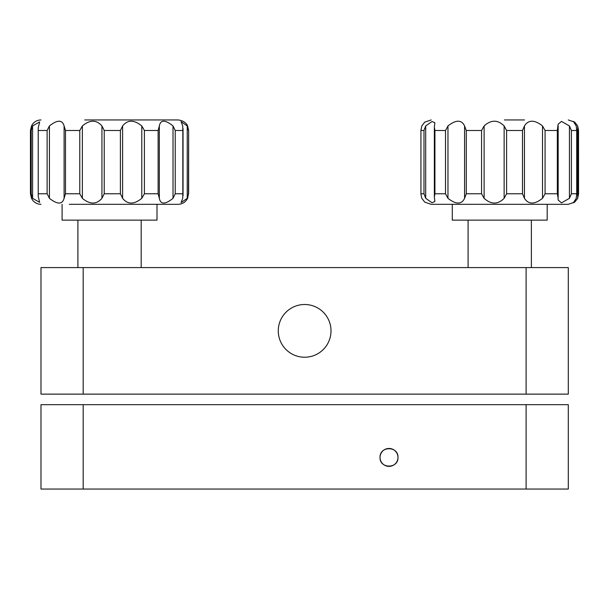 <?xml version="1.0" encoding="UTF-8"?>
<svg xmlns="http://www.w3.org/2000/svg" width="609" height="609" viewBox="0 0 609 609"><rect width="100%" height="100%" fill="white"/><g stroke="black" fill="none" stroke-linecap="round" stroke-linejoin="round"><path stroke-width="0.91" d="M380.046 457.412A8.968 8.968 0 0 0 389.006 466.38A8.968 8.968 0 0 0 397.974 457.412A8.968 8.968 0 0 0 389.006 448.452A8.968 8.968 0 0 0 380.046 457.412C379.483 468.983 398.545 468.968 397.974 457.412C398.514 445.849 379.498 445.849 380.046 457.412M568.288 404.688L40.993 404.688L40.993 489.05L568.288 489.05L568.288 404.688L568.288 489.05M331.007 330.862A26.362 26.362 0 0 0 304.645 304.5A26.362 26.362 0 0 0 278.275 330.862A26.362 26.362 0 0 0 304.645 357.232A26.362 26.362 0 0 0 331.007 330.862M83.182 267.587L40.993 267.587L40.993 394.137L83.182 394.137L83.182 267.587L568.288 267.587L568.288 394.137L83.182 394.137M452.281 204.312L452.281 220.131L547.194 220.131L547.194 204.312L568.288 204.312L431.195 204.312L424.755 202.127L421.801 198.321L420.933 194.256L420.933 130.006L420.941 193.769L423.986 193.769L423.986 130.493L425.691 125.941L425.691 198.321L432.055 202.767L434.879 201.503L434.354 197.126L434.925 193.769L445.506 193.769L445.506 130.493L447.965 125.941L447.965 198.321C456.057 204.624 461.599 204.624 464.576 198.321L464.576 125.941C461.576 119.638 456.042 119.638 447.965 125.941M504.138 125.941L506.589 130.493L506.589 193.769L504.138 198.321L504.138 125.941C497.781 119.638 491.105 119.638 484.117 125.941L484.117 198.321C491.128 204.624 497.804 204.624 504.138 198.321M484.117 198.321L481.559 193.769L481.559 130.493L484.117 125.941M464.576 125.941L466.273 130.493L466.273 193.769L464.576 198.321M447.965 198.321L445.506 193.769M425.691 198.321L423.986 193.769M504.404 119.95L524.524 119.95M423.986 130.493L420.941 130.493L421.801 125.941L424.755 122.135L431.195 119.95M445.506 130.493L434.925 130.493L434.354 127.136L434.879 122.759L432.04 121.495L425.691 125.941M578.535 193.769L577.682 198.321L577.682 125.941L578.535 130.493L578.55 194.256L578.535 130.493M577.682 125.941L574.721 122.135L573.328 121.389L576.221 125.941L576.715 130.493L571.409 130.493L571.409 193.769L569.438 198.321L569.438 125.941L571.409 130.493M571.409 193.769L576.715 193.769L576.221 198.321L573.328 202.873L574.721 202.127L577.682 198.321M569.438 125.941L561.475 121.381L558.095 124.274L557.319 130.493L545.07 130.493L545.07 193.769L542.52 198.321L542.52 125.941L545.07 130.493M558.164 125.941L558.095 199.988L561.483 202.873L569.438 198.321M558.164 198.321L557.319 193.769L557.319 130.493M542.52 125.941C534.504 119.638 528.483 119.638 524.448 125.941L524.448 198.321C528.505 204.624 534.527 204.624 542.52 198.321M524.448 198.321L522.484 193.769L522.484 130.493L524.448 125.941M547.194 204.312L508.667 204.312M62.088 204.312L62.088 220.131L157 220.131L157 204.312L178.094 204.312L69.304 204.312M32.581 125.941L39.646 121.891L38.215 127.951L38.215 196.311L39.646 202.371L32.581 198.321L31.196 193.769L31.196 130.493L32.581 125.941L32.581 198.321M167.665 119.95L88.533 119.95M84.758 119.95L178.094 119.95C185.935 120.818 187.732 126.048 187.633 126.002L188.638 130.493L188.463 193.769L187.237 198.321L187.237 125.941L188.463 130.493M187.237 125.941L181.079 121.655L182.723 125.941L182.822 130.493L175.225 130.493L175.225 193.769L173.017 198.321L173.017 125.941L175.225 130.493M175.225 193.769L182.822 193.769L182.723 198.321L181.079 202.607L187.237 198.321M173.017 125.941C165.13 119.638 160.57 119.638 159.33 125.941L159.33 198.321C160.586 204.624 165.146 204.624 173.017 198.321M159.33 198.321L158.119 193.769L158.119 130.493L159.33 125.941M141.798 125.941L144.394 130.493L144.394 193.769L141.798 198.321L141.798 125.941C134.056 119.638 127.662 119.638 122.599 125.941L122.599 198.321C127.684 204.624 134.079 204.624 141.798 198.321M122.599 198.321L120.399 193.769L120.399 130.493L122.599 125.941M101.931 125.941L104.223 130.493L104.223 193.769L101.931 198.321L101.931 125.941C96.42 119.638 89.896 119.638 82.367 125.941L82.367 198.321C89.919 204.624 96.443 204.624 101.931 198.321M82.367 198.321L79.771 193.769L79.771 130.493L82.367 125.941M64.105 125.941L65.483 130.493L65.483 193.769L64.105 198.321L64.105 125.941C62.293 119.638 57.398 119.638 49.42 125.941L49.42 198.321C57.413 204.624 62.316 204.624 64.105 198.321M49.42 198.321L47.121 193.769L47.121 130.493L49.42 125.941M526.107 404.688L526.107 489.05M83.182 404.688L83.182 489.05M526.107 394.137L526.107 267.587M506.589 193.769L522.484 193.769M466.273 193.769L481.559 193.769M522.484 130.493L506.589 130.493M481.559 130.493L466.273 130.493M576.715 193.769L576.715 130.493M558.164 126.885L558.164 197.385M545.07 193.769L557.319 193.769M434.925 130.493L434.925 193.769M38.542 193.769L47.121 193.769M31.196 130.493L30.45 130.493L30.45 193.769L31.196 193.769M47.121 130.493L38.542 130.493M188.463 193.769L187.701 198.108L186.476 200.163C184.329 202.85 181.535 204.236 178.094 204.312M182.822 193.769L182.822 130.493M158.119 130.493L144.394 130.493M144.394 193.769L158.119 193.769M120.399 130.493L104.223 130.493M104.223 193.769L120.399 193.769M79.771 130.493L65.483 130.493M65.483 193.769L79.771 193.769M468.1 220.131L468.1 267.587M531.375 220.131L531.375 267.587M141.181 220.131L141.181 267.587M77.906 220.131L77.906 267.587M576.799 129.352L576.799 194.933M434.354 196.913L434.354 127.327M574.721 122.135L568.288 119.95M574.721 202.127L568.288 204.312M30.45 193.769L31.523 198.405L32.711 200.3C34.858 202.904 37.621 204.243 40.993 204.312M30.45 130.493L31.523 125.857L32.711 123.962C34.858 121.358 37.621 120.019 40.993 119.95M188.638 130.493L188.638 193.769M183.05 128.568L183.05 195.725M38.215 196.068L38.215 128.164"/></g></svg>
